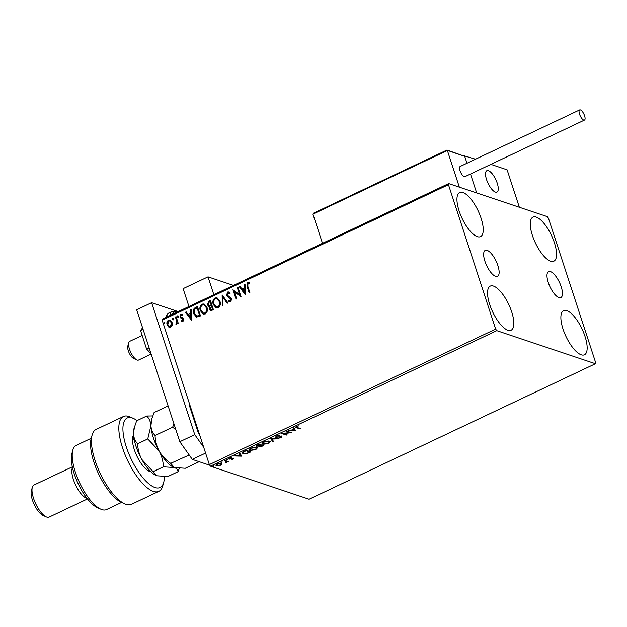 <?xml version="1.0" encoding="UTF-8"?>
<svg xmlns="http://www.w3.org/2000/svg" width="627" height="627" viewBox="0 0 627 627"><rect width="100%" height="100%" fill="white"/><g stroke="black" fill="none" stroke-linecap="round" stroke-linejoin="round"><path stroke-width="0.94" d="M484.906 261.2A14.366 5.22 64.7 0 0 497.532 276.358A14.366 5.22 64.7 0 0 497.869 265.542A14.366 5.22 64.7 0 0 485.243 250.385A14.366 5.22 64.7 0 0 484.906 261.2M548.241 282.424A14.366 5.22 64.7 0 0 560.859 297.582A14.366 5.22 64.7 0 0 561.196 286.766A14.366 5.22 64.7 0 0 548.57 271.609A14.366 5.22 64.7 0 0 548.241 282.424M554.417 242.821A24.39 8.856 -115.3 0 1 553.853 261.177A24.39 8.856 -115.3 0 1 532.417 235.446A24.39 8.856 -115.3 0 1 532.989 217.091A24.39 8.856 -115.3 0 1 554.417 242.821M511.687 311.846A24.39 8.856 -115.3 0 1 511.123 330.21A24.39 8.856 -115.3 0 1 489.687 304.479A24.39 8.856 -115.3 0 1 490.251 286.116A24.39 8.856 -115.3 0 1 511.687 311.846M481.089 218.251A24.39 8.856 -115.3 0 1 480.525 236.606A24.39 8.856 -115.3 0 1 459.089 210.876A24.39 8.856 -115.3 0 1 459.662 192.52A24.39 8.856 -115.3 0 1 481.089 218.251M585.015 336.425A24.39 8.856 -115.3 0 1 584.45 354.78A24.39 8.856 -115.3 0 1 563.015 329.05A24.39 8.856 -115.3 0 1 563.579 310.686A24.39 8.856 -115.3 0 1 585.015 336.425M216.966 465.336L216.323 465.21L216.495 465.743C215.516 465.43 215.751 464.842 217.201 463.996L221.417 463.416L221.974 464.129L220.728 465.179L218.361 465.845L215.947 465.32M224.858 460.414L228.267 461.558L225.861 462.648L226.402 461.558L224.184 460.735L224.858 460.414M226.182 462.256L226.222 461.025L224.779 460.453M229.709 458.682L228.957 458.603L229.137 459.144L229.56 458.141L231.402 457.647L229.788 458.815L233.354 458.478L232.97 459.379L231.191 459.834L232.703 458.799L228.824 458.901M232.515 459.262L232.57 458.408M229.968 457.976L229.788 458.815M244.169 451.275L246.192 450.319L250.863 451.887L247.297 453.431L243.104 453.619L242.288 453.015L244.169 451.275M257.148 445.993L256.506 445.891L256.678 446.432L257.415 445.013L259.155 444.19L263.818 445.75L259.421 446.894L259.249 446.181L256.271 446.118M259.884 446.463L259.249 446.361L259.421 446.894L259.163 445.915M270.888 438.634L278.341 438.876L271.953 439.041L273.372 441.228L272.643 441.573L270.77 438.688L272.643 441.573M286.077 431.447L286.751 431.125L291.414 432.693L283.576 433.586L287.056 434.754L286.39 435.075L281.719 433.508L289.549 432.606L286.077 431.447M296.759 426.313L297.135 427.473L300.239 428.515L299.565 428.837L295.529 427.3L298.562 425.874L296.414 427.105L296.234 426.548M496.764 330.664L595.423 363.723L595.65 362.61L548.445 218.196L547.347 216.636L448.689 183.578L448.454 184.691L495.659 329.104L496.764 330.664L210.453 466.159L309.111 499.217L595.423 363.723M295.662 430.686L288.091 430.49L291.21 430.224L293.655 429.072L293.052 428.147L293.789 427.794L295.662 430.686M281.617 436.541L281.155 437.646L278.678 438.179L280.967 436.87L275.715 437.278L276.288 435.984L279.266 435.397L276.82 436.118L276.389 436.956L281.97 436.815M275.982 436.141L276.389 436.956M280.684 437.481L280.833 436.455M276.193 436.831L275.339 436.988M269.508 441.157L270.315 441.784L268.677 443.548L262.831 444.331L262.039 443.736L263.716 441.933L269.508 441.157M256.553 447.286L257.352 447.913L255.714 449.684L249.867 450.468L249.076 449.872L250.761 448.062L256.553 447.286M241.81 456.166L234.239 455.978L237.359 455.711L239.812 454.551L239.208 453.627L239.937 453.282L241.81 456.166M227.311 459.52L226.19 460.053L227.139 459.92L227.005 459.497M222.17 461.958L221.057 462.483L221.997 462.35L221.864 461.927M213.791 465.924L212.678 466.449L213.619 466.316L213.486 465.892M448.454 184.691L162.15 320.185L162.377 319.065L448.689 183.578M172.206 325.241L170.771 327.223L168.6 326.957L167.15 324.833C166.5 322.897 166.931 321.337 168.459 320.146L169.933 320.029L172.064 322.505L172.206 325.241M169.29 327.325L167.15 324.833M176.093 316.674L178.327 323.508L177.66 323.83L177.331 322.819L176.532 324.496L175.944 324.504L176.03 323.626L176.838 321.682L175.419 316.988L176.093 316.674M181.603 320.295L182.966 320.703L181.869 320.389L182.966 320.703L183.311 319.472L180.615 317.897L180.051 316.941L180.819 314.292L182.504 314.566L182.324 315.381L181.172 315.099L180.709 316.588L183.703 319.033L183.013 321.432L182.112 321.447L181.399 321.071L181.603 320.295L182.7 320.609L183.045 319.386L181.438 318.351M181.916 314.237L182.504 314.566M182.324 315.381L181.172 315.099M181.085 317.168L182.332 317.623M196.988 317.199L193.563 313.672C192.575 311.016 193.194 308.97 195.405 307.528L197.427 306.572L200.491 315.93L196.282 317.074M210.907 310.639L209.716 309.103L209.88 306.728L207.459 304.894L208.65 301.266L210.39 300.443L213.446 309.801L210.774 310.608L209.449 309.017L209.614 306.634L208.862 306.525M222.123 294.886L227.969 302.927L227.24 303.272L222.804 297.174L223 305.278L222.272 305.623L222.123 294.886M237.312 287.699L237.986 287.385L241.042 296.743L234.404 291.821L236.685 298.805L236.018 299.118L232.954 289.76L239.592 294.666L237.312 287.699L238.041 287.566M247.83 286.335L249.867 292.566L249.193 292.88L247.132 286.563L247.649 282.526L249.656 282.832L249.546 283.71L247.971 283.482L247.83 286.335M162.15 320.185L209.347 464.599L495.659 329.104M245.29 294.729L239.326 286.751L240.055 286.406L241.928 288.976L244.373 287.817L244.295 284.399L245.024 284.055L245.29 294.729M227.57 292.033L228.714 291.97L230.195 293.154L229.803 293.883L227.93 292.974L227.233 295.137L230.775 297.715L231.582 298.977L230.736 301.893L229.748 301.948L228.534 301.109L228.871 300.286L230.43 300.929L230.924 299.33L226.559 295.435L227.57 292.033L228.847 292.017M228.745 292.997L227.93 292.974M229.952 300.999L230.697 301.023L230.924 299.33M219.952 301.273C220.869 303.923 220.304 306.094 218.259 307.802L216.213 307.943L213.258 304.487C212.341 301.838 212.921 299.667 214.99 297.982L216.989 297.849L219.952 301.273M206.988 307.402C207.913 310.051 207.349 312.23 205.303 313.931L203.258 314.072L200.303 310.624C199.386 307.967 199.966 305.804 202.035 304.119L204.026 303.985L206.988 307.402M191.439 320.217L185.474 312.23L186.203 311.885L188.084 314.464L190.53 313.304L190.443 309.879L191.172 309.534L191.439 320.217M178.429 316.329L178.131 317.372L177.316 316.854L177.621 315.812L178.429 316.329L178.092 315.851M178.131 317.372L177.316 316.854L177.888 315.898M173.295 318.759L172.989 319.801L172.174 319.284L172.48 318.242L173.295 318.759L172.958 318.289M172.989 319.801L172.174 319.284L172.746 318.328M164.917 322.725L164.611 323.767L163.796 323.25L164.102 322.207L164.917 322.725L164.58 322.254M164.611 323.767L163.796 323.25L164.368 322.294M210.453 466.159L209.347 464.599M249.405 292.785L247.399 286.649L247.649 282.526M247.916 282.62L249.052 282.534M249.812 283.796L248.723 283.498M245.282 294.659L239.326 286.751M239.592 286.837L240.172 286.563M244.373 287.817L241.928 288.976M244.64 287.911L244.295 284.399M244.561 284.486L245.024 284.266M244.499 292.503L244.671 289.008L242.531 289.799L244.499 292.503L244.405 288.914M240.995 296.767L234.404 291.821M236.222 299.024L232.954 289.76M237.578 287.785L239.592 294.666M230.07 293.977L228.197 293.06M229.874 301.987L228.534 301.109M228.808 301.195L229.098 300.482M230.085 301.054L230.697 301.023M231.191 299.416L230.125 298.311M230.391 298.405L228.988 297.77M229.255 297.864L226.559 295.435M226.825 295.529L227.836 292.119M227.389 303.202L222.804 297.174M222.538 305.498L222.279 295.105M216.346 307.982L213.258 304.487M213.525 304.581C212.608 301.924 213.188 299.761 215.257 298.076L214.99 297.982M215.257 298.076L217.122 297.896M216.401 306.964L218.18 306.94C219.834 305.561 220.289 303.813 219.544 301.681L217.036 298.883M213.932 304.173L216.26 306.916L217.914 306.854C219.568 305.474 220.022 303.719 219.278 301.595L216.903 298.836L215.327 298.93C213.65 300.286 213.18 302.034 213.932 304.173M209.003 306.572L207.459 304.894M207.725 304.981L208.65 301.266M208.916 301.352L210.453 300.623M209.269 305.733L211.44 305.286L210.029 301.72L209.269 302.081L208.133 304.581L209.732 305.749L211.174 305.2L210.029 301.72M211.001 309.644L212.733 309.244L211.487 306.156L210.116 308.68L210.868 309.613L212.467 309.158L211.487 306.156M209.998 305.843L209.394 305.788M203.391 314.119L200.303 310.624M200.569 310.71C199.652 308.061 200.232 305.89 202.302 304.205L202.035 304.119M202.302 304.205L204.159 304.032M203.446 313.092L205.225 313.077C206.879 311.697 207.333 309.942 206.589 307.818L204.073 305.02M200.969 310.31L203.305 313.053L204.958 312.991C206.612 311.603 207.067 309.856 206.322 307.724L203.94 304.965L202.372 305.067C200.687 306.423 200.225 308.17 200.969 310.31M196.408 317.113L193.829 313.759C192.842 311.11 193.461 309.064 195.671 307.622L195.405 307.528M195.671 307.622L197.489 306.76M196.502 316.086L199.77 315.381L197.34 307.943L194.636 309.276L194.229 313.359L197.05 316.149L199.504 315.287L197.074 307.849M197.317 316.235L196.627 316.133M191.439 320.138L185.474 312.23M185.741 312.317L186.321 312.042M190.53 313.304L188.084 314.464M190.796 313.39L190.443 309.879M190.71 309.965L191.18 309.746M190.647 317.983L190.827 314.488L188.68 315.287L190.647 317.983L190.561 314.401M182.245 321.486L181.399 321.071M181.665 321.157L181.846 320.468M182.049 318.54L180.615 317.897M180.882 317.983L180.051 316.941M180.317 317.027L180.819 314.292M181.085 314.386L182.049 314.292M182.59 315.475L181.438 315.193L182.59 315.475M182.457 317.67L182.026 317.536M178.397 317.458L177.582 316.941M177.864 323.728L177.331 322.819M176.218 324.559L176.03 323.626M176.634 323.697L176.838 321.682M177.104 321.776L175.419 316.988M175.693 317.074L176.156 316.854M173.256 319.895L172.441 319.378M169.423 327.365L168.867 327.043M167.417 324.919C166.766 322.991 167.197 321.424 168.726 320.232L168.459 320.146M168.726 320.232L170.066 320.083M169.619 326.487L170.763 326.479L171.657 322.905L169.941 320.977M167.817 324.504L169.494 326.448L170.497 326.385L171.39 322.819L169.807 320.922L168.734 320.985L167.817 324.504M164.877 323.853L164.062 323.344M299.479 428.257L299.565 428.837M299.392 428.296L295.615 426.995M295.395 430.287L295.544 430.733M295.348 430.2L294.424 430.169M291.923 430.091L291.524 430.075M293.185 428.084L293.655 429.072M291.861 429.918L294.478 430.334L293.593 428.868M293.671 428.829L293.851 429.362L291.97 430.247M294.478 430.334L293.851 429.362M290.277 432.309L289.478 432.395M286.296 434.495L286.39 435.075M286.21 434.535L282.667 433.351M286.664 431.164L289.376 432.074L289.549 432.606M281.445 436.008L280.974 437.113M280.504 436.948L280.794 436.329L280.504 436.948M273.066 440.757L272.471 441.04M270.159 441.533L269.367 442.521M263.348 443.963L262.658 443.798L262.831 444.331M262.658 443.798L262.015 443.446M262.791 442.458L263.505 444.018L268.168 443.407L269.492 441.972L268.842 441.471L264.218 442.082L262.846 443.516M269.492 441.972L268.834 441M268.677 440.985L268.842 441.471M263.058 445.491L262.603 445.711M259.249 446.361L259.076 445.64M256.921 445.272L257.352 446.111L260.699 445.248L258.959 444.668L257.352 446.111M260.699 445.248L259.076 444.222M260.66 445.037L260.087 446.573L261.976 446.236L262.674 445.907L262.494 445.374L260.628 445.045M259.656 445.726L260.087 446.573M261.004 444.872L260.832 445.57M262.674 445.907L261.177 445.405M257.203 447.662L256.412 448.65M250.392 450.092L249.695 449.935L249.867 450.468M249.695 449.935L249.06 449.583M249.828 448.595L250.541 450.155L255.205 449.535L256.529 448.101L255.887 447.607L251.255 448.211L249.891 449.653M256.529 448.101L255.871 447.137M255.722 447.114L255.887 447.607M250.095 451.628L249.648 451.84M243.48 451.628L243.127 452.835L243.778 453.305L247.297 453.431M243.644 453.25L242.931 453.086L243.104 453.619M242.931 453.086L242.273 452.725M243.025 451.895L243.127 452.835M247.21 453.117L249.711 452.043L249.538 451.503L246.113 450.358M249.711 452.043L246.003 450.797L243.605 452.028M241.552 455.766L241.701 456.221M241.497 455.68L240.58 455.657M238.072 455.57L237.68 455.563M239.342 453.564L239.812 454.551M238.017 455.398L240.635 455.813L239.741 454.348M239.827 454.309L240 454.849L238.127 455.735M240.635 455.813L240 454.849M232.836 458.972L232.97 459.379M232.335 458.729L232.523 458.266M229.748 458.799L229.882 459.215M233.181 457.945L232.797 458.846M227.507 461.307L227.601 461.88M227.421 461.339L226.919 461.174L227.092 461.707M226.919 461.174L226.316 461.911M226.01 461.723L226.222 461.025M221.801 463.596L220.555 464.638M216.55 464.356L217.169 465.422L220.312 465.038L220.743 463.737L217.624 464.137L217.169 465.422M220.594 463.275L221.182 464.066L220.782 463.29M233.495 285.41L208.015 276.868L213.846 294.714M188.946 306.493L183.115 288.655L208.015 276.868M497.227 183.17A11.827 4.295 -115.3 0 1 496.952 192.074A11.827 4.295 -115.3 0 1 486.56 179.596A11.827 4.295 -115.3 0 1 486.834 170.693A11.827 4.295 -115.3 0 1 497.227 183.17M475.501 159.219L463.972 155.739M490.878 164.376L507.11 169.815L519.344 207.255L476.685 192.959L470.493 174.016L476.685 192.959L459.348 187.152L447.372 150.511L312.936 214.136L322.474 243.307M464.442 155.52L466.974 163.255L464.709 156.319L446.769 150.198L447.372 150.511L446.769 150.198L313.461 213.227L446.894 150.08M136.89 359.929L133.614 358.472A7.391 2.688 -115.3 0 1 129.217 353.017A7.391 2.688 -115.3 0 1 127.79 346.167L128.739 342.71A10.345 3.762 64.7 0 0 130.737 352.303A10.345 3.762 64.7 0 0 136.89 359.929A10.345 3.762 64.7 0 0 137.948 360.18A10.345 3.762 64.7 0 0 138.559 360.047L151.162 354.083M142.157 335.453L129.711 341.339A10.345 3.762 64.7 0 0 128.739 342.71M487.547 170.536A11.827 4.295 64.7 0 0 486.834 170.693A11.827 4.295 64.7 0 0 487.61 182.332A11.827 4.295 64.7 0 0 496.247 192.23A11.827 4.295 64.7 0 0 496.952 192.074A11.827 4.295 64.7 0 0 496.184 180.435A11.827 4.295 64.7 0 0 487.547 170.536M313.821 213.109L312.936 214.136M447.051 150.072L464.709 156.319M584.599 115.854A5.619 2.038 64.7 0 0 579.661 109.921A5.619 2.038 64.7 0 0 579.536 114.153A5.619 2.038 64.7 0 0 584.466 120.078A5.619 2.038 64.7 0 0 584.599 115.854M579.661 109.921L460.163 166.476A5.619 2.038 64.7 0 0 460.03 170.709A5.619 2.038 64.7 0 0 464.968 176.634L584.466 120.078M151.115 353.926L146.593 349.027L140.534 330.5L143.066 329.3M146.593 349.027L149.124 347.828M140.534 330.5L142.572 327.803M209.818 465.258L192.301 459.387L179.808 441.721L136.678 309.769L151.616 302.7L178.17 311.595M179.808 441.721L194.746 434.652L151.616 302.7M194.746 434.652L203.704 447.31M205.593 453.094L192.301 459.387M189.887 404.446L189.675 406.421A30.151 10.957 -115.3 0 1 189.613 404.203M199.613 434.817A30.151 10.957 -115.3 0 1 198.069 432.097L189.675 406.421M198.069 432.097L199.347 433.367M137.062 420.599A38.435 13.959 64.7 0 0 133.41 418.421A38.435 13.959 64.7 0 0 126.301 446.926A38.435 13.959 64.7 0 0 146.992 482.163A38.435 13.959 64.7 0 0 163.686 482.398A38.435 13.959 64.7 0 0 164.352 476.622M163.686 482.398L162.746 485.854A41.39 15.032 -115.3 0 1 158.843 491.325A41.39 15.032 -115.3 0 1 122.477 447.662A41.39 15.032 -115.3 0 1 123.433 416.5A41.39 15.032 -115.3 0 1 130.134 416.955L133.41 418.421M100.782 509.155L97.506 507.698A32.518 11.811 -115.3 0 1 74.19 473.746A32.518 11.811 -115.3 0 1 71.886 453.556L72.834 450.1A35.473 12.885 64.7 0 0 75.35 472.115A35.473 12.885 64.7 0 0 100.782 509.155A35.473 12.885 64.7 0 0 106.519 509.547L121.583 502.415M91.236 438.281L76.173 445.413A35.473 12.885 64.7 0 0 72.834 450.1M87.043 498.355A17.736 6.442 -115.3 0 1 73.39 479.514A17.736 6.442 -115.3 0 1 72.473 467.57M46.273 516.883L42.997 515.418A14.782 5.369 -115.3 0 1 32.4 499.985A14.782 5.369 -115.3 0 1 31.35 490.816L32.298 487.351A17.736 6.442 64.7 0 0 33.552 498.363A17.736 6.442 64.7 0 0 46.273 516.883A17.736 6.442 64.7 0 0 49.141 517.079L87.498 498.927M72.317 466.856L33.968 485.008A17.736 6.442 64.7 0 0 32.298 487.351M123.433 416.5L96.049 429.464A41.39 15.032 64.7 0 0 92.153 434.934A41.39 15.032 64.7 0 0 100.163 473.307A41.39 15.032 64.7 0 0 124.757 503.834A41.39 15.032 64.7 0 0 131.458 504.288L158.843 491.325M124.757 503.834L121.481 502.368A38.435 13.959 -115.3 0 1 98.643 474.028A38.435 13.959 -115.3 0 1 91.205 438.391L92.153 434.934M151.091 471.904L149.751 471.457A20.691 7.516 -115.3 0 1 149.132 471.214A20.691 7.516 -115.3 0 1 136.835 455.954A20.691 7.516 -115.3 0 1 132.83 436.768A20.691 7.516 -115.3 0 1 133.559 435.107M133.872 437.756A17.736 6.442 64.7 0 0 133.551 437.881A17.736 6.442 64.7 0 0 132.501 438.806M147.659 470.391L150.511 471.339M199.182 461.691L185.31 468.259L174.337 467.538L170.685 463.353C165.943 460.069 162.119 456.009 159.219 451.158C156.609 446.173 155.23 440.953 155.073 435.499C152.627 433.006 151.24 429.761 150.919 425.757L151.828 418.805L154.077 412.542L168.107 405.904M155.073 435.499L172.644 427.183L175.889 429.722M173.969 423.852L172.644 427.183M170.685 463.353L189.197 454.99M188.155 453.525L188.265 455.037M173.585 467.248A28.082 10.204 -115.3 0 1 173.507 467.209A28.082 10.204 -115.3 0 1 159.219 451.158A28.082 10.204 -115.3 0 1 150.919 425.757A28.082 10.204 -115.3 0 1 151.373 420.458L151.828 418.805M152.737 415.936L146.757 416.007C149.202 418.499 150.59 421.744 150.919 425.757L147.753 438.963L159.219 451.158C161.829 456.142 163.208 461.362 163.365 466.817L174.337 467.538C176.767 468.463 177.99 469.858 177.997 471.723L179.338 468.33M156.154 475.493A28.082 10.204 -115.3 0 1 156.076 475.454A28.082 10.204 -115.3 0 1 141.788 459.411A28.082 10.204 -115.3 0 1 133.488 434.002A28.082 10.204 -115.3 0 1 133.951 428.703L136.655 420.788L146.757 416.007M177.997 471.723L167.887 476.504L156.915 475.783L141.788 459.411C139.186 454.426 137.799 449.206 137.642 443.744C135.205 441.259 133.817 438.007 133.488 434.002L134.405 427.05M137.642 443.744L147.753 438.963M153.262 471.606L163.365 466.817M296.242 427.246L296.414 427.779M225.156 460.586L225.336 461.119M166.069 317.325L166.586 315.436L168.741 313.061A19.218 6.983 64.7 0 0 166.664 317.035M176.516 312.379A17.736 6.442 64.7 0 0 172.245 314.401M169.901 315.506A19.218 6.983 -115.3 0 1 171.978 311.525L175.16 311.368L176.971 312.168M132.477 439.488L134.045 438.743M148.513 470.908L149.751 471.457M281.155 437.011L280.982 436.47M232.836 458.909L232.664 458.376M229.631 458.698L229.451 458.165M226.559 461.77L226.386 461.237M168.741 313.061L171.978 311.525M132.469 440.029L134.131 439.237M146.381 469.419L148.043 468.635"/></g></svg>
